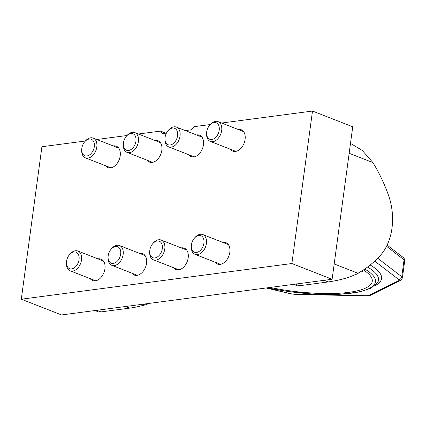 <?xml version="1.0" encoding="UTF-8"?>
<svg xmlns="http://www.w3.org/2000/svg" width="426" height="426" viewBox="0 0 426 426"><rect width="100%" height="100%" fill="white"/><g stroke="black" fill="none" stroke-linecap="round" stroke-linejoin="round"><path stroke-width="0.64" d="M210.263 124.53L193.857 126.692L191.391 129.792L185.326 130.59M221.653 123.029L312.498 111.053L291.879 263.529L21.3 299.206L41.913 146.73L85.381 141.001M96.771 139.499L127.007 135.511M138.397 134.009L160.554 131.086L165.858 133.162M166.444 133.082L162.253 133.636L160.554 131.086M215.103 262.182A11.497 7.636 -68.6 0 0 217.516 264.077A11.497 7.636 -68.6 0 0 229.822 252.298A11.497 7.636 -68.6 0 0 225.892 242.66A11.497 7.636 -68.6 0 0 222.835 242.41M173.473 267.672A11.497 7.636 -68.6 0 0 175.885 269.562A11.497 7.636 -68.6 0 0 188.196 257.783A11.497 7.636 -68.6 0 0 184.266 248.145A11.497 7.636 -68.6 0 0 181.21 247.9M131.847 273.162A11.497 7.636 -68.6 0 0 134.259 275.052A11.497 7.636 -68.6 0 0 146.565 263.273A11.497 7.636 -68.6 0 0 142.635 253.635A11.497 7.636 -68.6 0 0 139.579 253.39M90.221 278.647A11.497 7.636 -68.6 0 0 92.634 280.542A11.497 7.636 -68.6 0 0 104.94 268.763A11.497 7.636 -68.6 0 0 101.01 259.125A11.497 7.636 -68.6 0 0 97.953 258.88M230.37 149.238A11.497 7.636 -68.6 0 0 232.788 151.129A11.497 7.636 -68.6 0 0 245.094 139.35A11.497 7.636 -68.6 0 0 241.164 129.712A11.497 7.636 -68.6 0 0 238.107 129.467M188.745 154.729A11.497 7.636 -68.6 0 0 191.157 156.619A11.497 7.636 -68.6 0 0 203.463 144.84A11.497 7.636 -68.6 0 0 199.538 135.202A11.497 7.636 -68.6 0 0 196.482 134.957M147.119 160.213A11.497 7.636 -68.6 0 0 149.531 162.109A11.497 7.636 -68.6 0 0 161.837 150.33A11.497 7.636 -68.6 0 0 157.908 140.692A11.497 7.636 -68.6 0 0 154.851 140.447M105.488 165.703A11.497 7.636 -68.6 0 0 107.9 167.599A11.497 7.636 -68.6 0 0 120.207 155.82A11.497 7.636 -68.6 0 0 116.282 146.182A11.497 7.636 -68.6 0 0 113.225 145.937M312.498 111.053L352.739 126.794L332.12 279.27L61.541 314.947L21.3 299.206M291.879 263.529L332.12 279.27M293.599 284.35L297.428 285.846L299.558 285.713L328.228 281.937C332.189 281.293 346.503 279.381 357.941 273.252A142.705 100.201 -97.5 0 0 380.12 255.685A51.008 35.816 82.5 0 0 388.347 194.847A142.705 100.201 82.5 0 0 372.904 162.567L349.155 153.275M350.492 143.408L362.249 150.442L372.904 162.567M149.585 303.339L145.106 304.936C138.338 306.661 133.173 307.726 129.611 308.126L100.941 311.907L98.811 312.04L94.982 310.538M145.106 304.936L143.051 304.201M84.694 141.805L85.253 141.144A10.613 7.05 111.4 0 1 90.674 137.806A10.613 7.05 -68.6 0 1 93.166 138.088A10.613 7.05 -68.6 0 1 96.441 148.775A10.613 7.05 -68.6 0 1 87.926 158.137A10.613 7.05 111.4 0 1 85.434 157.86A10.613 7.05 111.4 0 1 81.696 150.24L81.728 149.377A8.845 5.873 111.4 0 1 84.694 141.805A8.845 5.873 111.4 0 1 89.215 139.02A8.845 5.873 -68.6 0 1 94.316 146.666A8.845 5.873 -68.6 0 1 86.925 155.964A8.845 5.873 111.4 0 1 81.728 149.377M126.325 136.315L126.879 135.66A10.613 7.05 111.4 0 1 132.305 132.321A10.613 7.05 -68.6 0 1 134.797 132.598A10.613 7.05 -68.6 0 1 138.067 143.285A10.613 7.05 -68.6 0 1 129.557 152.652A10.613 7.05 111.4 0 1 127.06 152.37A10.613 7.05 111.4 0 1 123.322 144.749L123.359 143.892A8.845 5.873 111.4 0 1 126.325 136.315A8.845 5.873 111.4 0 1 130.841 133.53A8.845 5.873 -68.6 0 1 135.942 141.176A8.845 5.873 -68.6 0 1 128.551 150.474A8.845 5.873 111.4 0 1 123.359 143.892M167.95 130.825L168.51 130.17A10.613 7.05 111.4 0 1 173.93 126.831A10.613 7.05 -68.6 0 1 176.423 127.108A10.613 7.05 -68.6 0 1 179.692 137.795A10.613 7.05 -68.6 0 1 171.183 147.162A10.613 7.05 111.4 0 1 168.691 146.879A10.613 7.05 111.4 0 1 164.953 139.259L164.984 138.402A8.845 5.873 111.4 0 1 167.95 130.825A8.845 5.873 111.4 0 1 172.471 128.045A8.845 5.873 -68.6 0 1 177.567 135.692A8.845 5.873 -68.6 0 1 170.182 144.984A8.845 5.873 111.4 0 1 164.984 138.402M209.576 125.335L210.135 124.68A10.613 7.05 111.4 0 1 215.561 121.341A10.613 7.05 -68.6 0 1 218.053 121.623A10.613 7.05 -68.6 0 1 221.323 132.31A10.613 7.05 -68.6 0 1 212.808 141.672A10.613 7.05 111.4 0 1 210.316 141.389A10.613 7.05 111.4 0 1 206.578 133.769L206.615 132.912A8.845 5.873 111.4 0 1 209.576 125.335A8.845 5.873 111.4 0 1 214.097 122.555A8.845 5.873 -68.6 0 1 219.198 130.202A8.845 5.873 -68.6 0 1 211.807 139.494A8.845 5.873 111.4 0 1 206.615 132.912M69.422 254.748L69.981 254.093A10.613 7.05 111.4 0 1 75.407 250.754A10.613 7.05 -68.6 0 1 77.899 251.031A10.613 7.05 -68.6 0 1 81.169 261.718A10.613 7.05 -68.6 0 1 72.654 271.085A10.613 7.05 111.4 0 1 70.162 270.803A10.613 7.05 111.4 0 1 66.424 263.183L66.461 262.325A8.845 5.873 111.4 0 1 69.422 254.748A8.845 5.873 111.4 0 1 73.943 251.963A8.845 5.873 -68.6 0 1 79.044 259.615A8.845 5.873 -68.6 0 1 71.653 268.907A8.845 5.873 111.4 0 1 66.461 262.325M111.053 249.258L111.607 248.603A10.613 7.05 111.4 0 1 117.033 245.264A10.613 7.05 -68.6 0 1 119.525 245.546A10.613 7.05 -68.6 0 1 122.794 256.234A10.613 7.05 -68.6 0 1 114.285 265.595A10.613 7.05 111.4 0 1 111.793 265.313A10.613 7.05 111.4 0 1 108.05 257.693L108.087 256.835A8.845 5.873 111.4 0 1 111.053 249.258A8.845 5.873 111.4 0 1 115.574 246.478A8.845 5.873 -68.6 0 1 120.67 254.125A8.845 5.873 -68.6 0 1 113.279 263.417A8.845 5.873 111.4 0 1 108.087 256.835M152.678 243.768L153.238 243.113A10.613 7.05 111.4 0 1 158.658 239.774A10.613 7.05 -68.6 0 1 161.156 240.056A10.613 7.05 -68.6 0 1 164.425 250.744A10.613 7.05 -68.6 0 1 155.911 260.105A10.613 7.05 111.4 0 1 153.419 259.823A10.613 7.05 111.4 0 1 149.68 252.208L149.718 251.345A8.845 5.873 111.4 0 1 152.678 243.768A8.845 5.873 111.4 0 1 157.199 240.988A8.845 5.873 -68.6 0 1 162.301 248.635A8.845 5.873 -68.6 0 1 154.91 257.927A8.845 5.873 111.4 0 1 149.718 251.345M194.309 238.283L194.863 237.623A10.613 7.05 111.4 0 1 200.289 234.284A10.613 7.05 -68.6 0 1 202.781 234.566A10.613 7.05 -68.6 0 1 206.051 245.254A10.613 7.05 -68.6 0 1 197.542 254.615A10.613 7.05 111.4 0 1 195.044 254.338A10.613 7.05 111.4 0 1 191.306 246.718L191.343 245.855A8.845 5.873 111.4 0 1 194.309 238.283A8.845 5.873 111.4 0 1 198.825 235.498A8.845 5.873 -68.6 0 1 203.926 243.145A8.845 5.873 -68.6 0 1 196.535 252.442A8.845 5.873 111.4 0 1 191.343 245.855M386.536 246.319L404.061 259.812A8.845 2.274 7.7 0 1 404.7 260.834L402.41 277.779A8.845 2.274 7.7 0 0 401.771 276.751L404.061 259.812A2.95 2.599 127.6 0 0 403.15 257.421C403.869 257.485 404.386 258.625 404.7 260.834M374.907 285.718A88.454 22.743 -172.3 0 0 370.194 265.015M374.731 261.085L398.677 279.52A5.895 1.518 7.7 0 1 398.651 280.686L369.065 295.282A5.895 1.518 7.7 0 1 365.881 295.703A2.95 1.161 91.1 0 0 366.206 295.825C368.831 295.745 370.348 295.5 370.753 295.101L400.333 280.51C400.919 280.612 401.611 279.701 402.41 277.779M266.442 287.933L290.947 293.727A5.895 1.518 -172.3 0 0 295.42 294.302L365.881 295.703M267.209 287.832L289.249 291.693L337.951 294.462L359.688 291.975L371.089 288.189L377.958 281.943A85.642 22.019 -172.3 0 0 367.547 267.07M364.773 269.051A82.83 21.3 7.7 0 1 356.86 292.289A82.83 21.3 7.7 0 1 267.523 287.79M363.405 269.972A79.609 20.469 -172.3 0 1 348.798 292.348A79.609 20.469 7.7 0 1 270.089 287.449M359.56 272.342A67.814 17.439 7.7 0 1 353.607 275.34M377.697 258.22L401.771 276.751A2.95 2.599 -52.4 0 1 398.677 279.52M369.065 295.282A2.95 2.662 63.7 0 0 370.753 295.101M398.651 280.686A2.95 2.662 63.7 0 0 400.333 280.51M295.42 294.302A2.95 1.161 91.1 0 0 295.745 294.425L366.206 295.825M290.947 293.727A2.95 1.017 103.3 0 1 290.649 293.775L295.745 294.425M357.941 273.252L334.192 263.96M328.228 281.937L324.117 280.324M299.558 285.713L295.447 284.105M129.611 308.126L125.5 306.518M100.941 311.907L96.83 310.298M387.133 245.094L403.15 257.421M362.622 271.825L361.818 270.984M266.128 287.971L290.649 293.775M85.434 157.86L110.957 167.844M93.166 138.088L118.694 148.072M127.06 152.37L152.588 162.354M134.797 132.598L160.32 142.588M168.691 146.879L194.213 156.864M176.423 127.108L201.951 137.097M210.316 141.389L235.844 151.379M218.053 121.623L243.576 131.607M70.162 270.803L95.69 280.787M77.899 251.031L103.422 261.021M111.793 265.313L137.316 275.303M119.525 245.546L145.053 255.531M153.419 259.823L178.941 269.812M161.156 240.056L186.679 250.041M195.044 254.338L220.572 264.322M202.781 234.566L228.304 244.551"/></g></svg>
